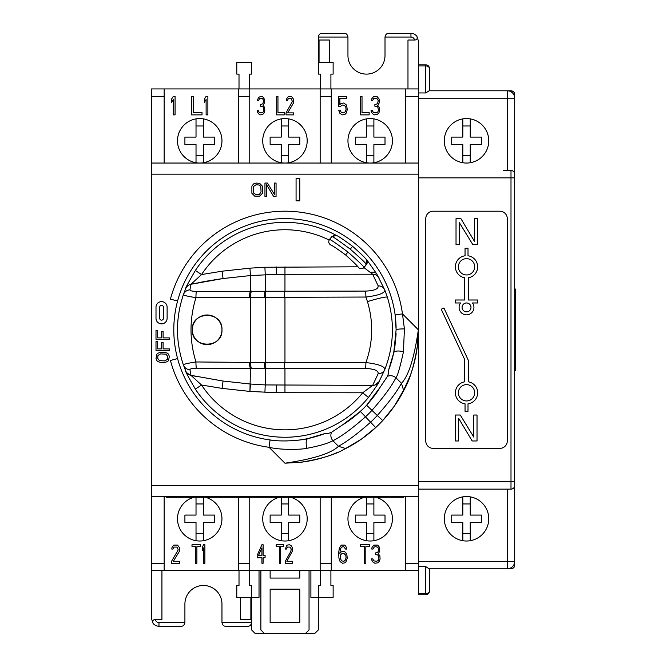 <?xml version="1.0" encoding="UTF-8"?>
<svg xmlns="http://www.w3.org/2000/svg" width="667" height="667" viewBox="0 0 667 667"><rect width="100%" height="100%" fill="white"/><g stroke="black" fill="none" stroke-linecap="round" stroke-linejoin="round"><path stroke-width="1" d="M164.157 496.548L164.157 570.652L151.559 570.652L151.559 88.936L418.359 88.936L418.359 163.048L151.559 163.048M164.157 570.652L238.636 570.652L238.636 497.282M249.758 497.282L249.758 570.652L238.636 570.652M249.758 570.652L320.16 570.652L320.16 497.282M331.274 497.282L331.274 570.652L320.16 570.652M331.274 570.652L405.761 570.652L405.761 496.548M418.359 163.048L418.359 570.652L405.761 570.652M239.011 570.652L239.011 585.476L236.785 585.476L236.785 597.332L251.609 597.332L251.609 629.948L255.311 633.65L264.574 633.65L260.872 629.948L260.872 570.652M249.383 570.652L249.383 585.476L251.609 585.476L251.609 597.332L259.021 597.332L259.021 570.652M320.527 570.652L320.527 585.476L318.309 585.476L318.309 597.332L310.897 597.332L310.897 570.652M330.907 570.652L330.907 585.476L333.133 585.476L333.133 597.332L318.309 597.332L318.309 629.948L314.599 633.65L264.574 633.65M433.183 90.787L429.473 90.787L429.473 68.551A3.702 2.618 180 0 0 425.771 65.933L418.359 65.933L418.359 40.762L416.875 36.318C417.692 38.686 416.925 39.928 414.574 40.02L407.979 40.02L407.979 88.936M347.949 37.052L318.309 37.052C318.834 34.492 320.077 33.258 322.011 33.35L344.247 33.35C346.19 33.258 347.424 34.492 347.949 37.052L347.949 55.586A18.526 18.526 0 0 0 366.483 74.112A18.526 18.526 0 0 0 385.009 55.586L385.009 37.052C385.534 34.492 386.777 33.258 388.711 33.35L410.947 33.35A7.412 7.412 0 0 1 416.875 36.318A7.412 7.412 0 0 0 410.947 33.35L410.947 37.052A3.702 3.702 0 0 1 414.574 40.02M184.909 622.536L158.971 622.536A3.702 3.702 0 0 1 155.336 619.568C152.985 619.668 152.218 620.902 153.043 623.278A7.412 7.412 0 0 0 158.971 626.238L181.199 626.238C183.142 626.33 184.375 625.096 184.909 622.536L184.909 604.002A18.526 18.526 0 0 1 203.435 585.476A18.526 18.526 0 0 1 221.961 604.002L221.961 622.536L251.609 622.536C251.075 625.096 249.842 626.33 247.899 626.238L225.671 626.238C223.728 626.33 222.495 625.096 221.961 622.536M155.336 619.568L161.931 619.568L161.931 570.652M250.867 597.332L250.867 619.568L240.487 619.568L240.487 597.332M319.051 62.256L319.051 40.02L329.423 40.02L329.423 62.256M318.309 37.052L318.309 62.256L333.133 62.256L333.133 74.112L330.907 74.112L330.907 88.936M153.043 623.278L151.559 618.826L151.559 570.652M320.527 88.936L320.527 74.112L318.309 74.112L318.309 62.256M418.359 96.348L405.761 96.348L405.761 88.936M164.157 88.936L164.157 163.048M249.758 88.936L249.758 96.348L238.636 96.348L238.636 163.048M249.758 96.348L249.758 163.048M331.274 88.936L331.274 96.348L320.16 96.348L320.16 163.048M331.274 96.348L331.274 163.048M405.761 96.348L405.761 163.048M279.265 497.282A22.236 22.236 0 0 0 284.959 541.012A22.236 22.236 0 0 0 290.654 497.282M196.023 540.704L196.023 522.486L184.909 522.486L184.909 515.074L196.023 515.074L196.023 497.282M203.435 497.282L203.435 515.074L214.549 515.074L214.549 522.486L203.435 522.486L203.435 540.704M281.249 540.704L281.249 522.486L270.135 522.486L270.135 515.074L281.249 515.074L281.249 497.282M288.661 497.282L288.661 515.074L299.783 515.074L299.783 522.486L288.661 522.486L288.661 540.704M366.483 540.704L366.483 522.486L355.361 522.486L355.361 515.074L366.483 515.074L366.483 497.282M373.887 497.282L373.887 515.074L385.009 515.074L385.009 522.486L373.887 522.486L373.887 540.704M203.435 503.952L196.023 503.952M196.023 533.6L203.435 533.6M194.039 497.282A22.236 22.236 0 0 0 199.733 541.012A22.236 22.236 0 0 0 205.419 497.282M364.49 497.282A22.236 22.236 0 0 0 370.185 541.012A22.236 22.236 0 0 0 375.88 497.282M373.887 503.952L366.483 503.952M366.483 533.6L373.887 533.6M346.782 554.177L344.872 551.809L343.688 551.417L341.304 551.809L339.878 553.393L340.353 549.049L341.546 547.082L343.688 546.69L345.589 549.049L346.782 549.049L345.831 546.29L344.639 545.114L341.304 545.114L339.403 547.874L338.686 552.601L338.928 558.121L340.112 561.664L342.496 563.248L344.872 562.848L346.065 561.664L347.257 558.121L346.782 554.177M171.569 561.272L171.569 563.248L179.565 563.248L179.565 561.272L173.345 561.272L179.34 551.417L179.34 547.474L177.564 545.114L173.787 545.114L172.011 547.474L171.786 549.049L172.903 549.049L174.012 547.082L177.122 547.082L178.231 549.841L171.569 561.272M200.442 544.714L192.004 544.714L192.004 546.69L195.556 546.69L195.556 563.248L196.89 563.248L196.89 546.69L200.442 546.69L200.442 544.714M204.886 563.248L204.886 544.714L203.552 544.714L202.218 547.474L202.218 550.634L203.552 547.874L203.552 563.248L204.886 563.248M261.914 544.714L257.162 555.361L257.162 557.729L261.914 557.729L261.914 563.248L263.106 563.248L263.106 557.729L265.082 557.729L265.082 555.361L263.106 555.361L263.106 544.714L261.914 544.714M258.554 555.361L261.914 547.874L261.914 555.361L258.554 555.361M283.692 544.714L276.171 544.714L276.171 546.69L279.34 546.69L279.34 563.248L280.524 563.248L280.524 546.69L283.692 546.69L283.692 544.714M285.276 561.272L285.276 563.248L292.404 563.248L292.404 561.272L286.86 561.272L292.204 551.417L292.204 547.474L291.412 545.898L289.436 544.714L287.252 545.114L286.46 545.898L285.476 549.049L286.46 549.049L287.452 547.082L290.228 547.082L291.212 549.049L290.82 551.417L285.276 561.272M345.831 555.361L346.065 557.729L345.356 560.088L343.922 561.272L341.546 560.88L340.112 557.729L340.829 554.569L342.254 553.393L343.922 553.393L345.831 555.361M369.626 544.714L360.58 544.714L360.58 546.69L364.39 546.69L364.39 563.248L365.816 563.248L365.816 546.69L369.626 546.69L369.626 544.714M379.39 561.272L380.098 558.904L379.865 555.753L378.197 553.785L379.623 551.417L379.623 547.474L377.722 545.114L373.912 545.114L372.011 547.474L371.769 549.049L372.961 549.049L374.154 547.082L375.338 546.69L377.48 547.082L378.197 547.874L378.673 549.049L378.197 551.417L377.722 552.209L375.338 552.993L375.338 554.569L377.722 554.969L378.431 555.753L378.914 558.904L378.197 560.488L376.53 561.272L373.912 560.88L372.72 558.904L371.536 558.904L371.769 560.088L372.961 562.064L374.862 563.248L377.722 562.848L379.39 561.272M175.079 114.874L175.079 96.348L173.32 96.348L171.569 99.108L171.569 102.259L173.32 99.5L173.32 114.874L175.079 114.874M191.479 96.348L191.479 114.874L202.018 114.874L202.018 112.506L193.238 112.506L193.238 96.348L191.479 96.348M207.879 114.874L207.879 96.348L206.12 96.348L204.36 99.108L204.36 102.259L206.12 99.5L206.12 114.874L207.879 114.874M264.165 112.898L264.799 110.539L264.591 107.379L263.106 105.411L264.374 103.043L264.374 99.108L262.681 96.74L260.772 96.348L258.437 97.524L257.379 100.684L258.437 100.684L259.496 98.708L260.564 98.316L262.464 98.708L263.106 99.5L263.532 100.684L263.106 103.043L262.681 103.835L260.564 104.619L260.564 106.203L262.681 106.595L263.315 107.379L263.74 110.539L263.106 112.114L261.622 112.898L259.288 112.506L258.229 110.539L257.162 110.539L257.379 111.722L258.437 113.69L260.138 114.874L262.681 114.474L264.165 112.898M276.68 96.348L276.68 114.874L284.317 114.874L284.317 112.506L277.956 112.506L277.956 96.348L276.68 96.348M286.018 112.898L286.018 114.874L293.647 114.874L293.647 112.898L287.71 112.898L293.438 103.043L293.438 99.108L291.737 96.74L288.136 96.74L286.435 99.108L286.226 100.684L287.285 100.684L288.344 98.708L291.321 98.708L292.379 101.467L286.018 112.898M340.353 106.595L342.254 105.019L344.639 105.411L345.831 107.379L346.065 109.355L345.356 111.722L343.688 112.898L341.304 112.506L340.112 110.138L338.686 110.138L339.878 113.298L342.254 114.874L344.872 114.474L346.065 113.298L347.257 109.747L346.782 106.203L346.065 104.619L343.688 103.043L341.07 103.443L339.878 104.619L339.878 98.316L346.782 98.316L346.782 96.348L338.686 96.348L338.686 106.595L340.353 106.595M360.58 96.348L360.58 114.874L369.151 114.874L369.151 112.506L362.014 112.506L362.014 96.348L360.58 96.348M378.914 112.898L379.623 110.539L379.39 107.379L377.722 105.411L379.148 103.043L379.148 99.108L377.247 96.74L373.437 96.74L371.536 99.108L371.294 100.684L372.486 100.684L373.67 98.708L374.862 98.316L377.005 98.708L377.722 99.5L378.197 100.684L377.722 103.043L377.247 103.835L374.862 104.619L374.862 106.203L377.247 106.595L377.956 107.379L378.431 110.539L377.722 112.114L376.055 112.898L373.437 112.506L372.244 110.539L371.052 110.539L371.294 111.722L372.486 113.69L374.387 114.874L377.247 114.474L378.914 112.898M199.733 163.048A22.236 22.236 0 0 1 177.497 140.812A22.236 22.236 0 0 1 199.733 118.576A22.236 22.236 0 0 1 221.961 140.812A22.236 22.236 0 0 1 199.733 163.048M238.636 96.348L238.636 88.936M284.959 163.048A22.236 22.236 0 0 1 262.723 140.812A22.236 22.236 0 0 1 284.959 118.576A22.236 22.236 0 0 1 307.187 140.812A22.236 22.236 0 0 1 284.959 163.048M320.16 96.348L320.16 88.936M370.185 163.048A22.236 22.236 0 0 1 347.949 140.812A22.236 22.236 0 0 1 370.185 118.576A22.236 22.236 0 0 1 392.421 140.812A22.236 22.236 0 0 1 370.185 163.048M373.887 118.893L373.887 137.102L385.009 137.102L385.009 144.514L373.887 144.514L373.887 162.731A22.236 22.236 0 0 1 366.483 162.731L366.483 144.514L355.361 144.514L355.361 137.102L366.483 137.102L366.483 118.893M203.435 118.893L203.435 137.102L214.549 137.102L214.549 144.514L203.435 144.514L203.435 162.731A22.236 22.236 0 0 1 196.023 162.731L196.023 144.514L184.909 144.514L184.909 137.102L196.023 137.102L196.023 118.893M288.661 118.893L288.661 137.102L299.783 137.102L299.783 144.514L288.661 144.514L288.661 162.731A22.236 22.236 0 0 1 281.249 162.731L281.249 144.514L270.135 144.514L270.135 137.102L281.249 137.102L281.249 118.893M203.435 155.636L196.023 155.636M196.023 125.988L203.435 125.988M288.661 155.636L281.249 155.636M281.249 125.988L288.661 125.988M373.887 155.636L366.483 155.636M366.483 125.988L373.887 125.988M288.661 503.952L281.249 503.952M281.249 533.6L288.661 533.6M239.011 88.936L239.011 74.112L236.785 74.112L236.785 62.256L251.609 62.256L251.609 74.112L249.383 74.112L249.383 88.936M309.046 570.652L309.046 629.948L305.336 633.65M299.783 570.652L299.783 578.064L270.135 578.064L270.135 570.652M299.783 622.536L299.783 589.186L270.135 589.186L270.135 622.536L299.783 622.536M418.359 496.548L151.559 496.548M401.459 383.325C408.596 375.888 414.232 358.046 418.359 329.798L417.4 345.748C414.315 364.932 409.98 379.406 404.41 389.178L404.46 389.086A133.4 133.4 0 0 0 417.4 345.748C415.95 356.878 413.54 366.875 410.197 375.738L403.602 390.27L401.409 383.267C397.132 391.412 389.094 402.159 377.305 415.491L382.733 420.543A133.4 133.4 0 0 0 404.46 389.086L404.46 389.086A133.4 133.4 0 0 1 382.733 420.543L394.339 406.153L403.602 390.27M342.688 450.058A133.4 133.4 0 0 0 344.247 449.291A133.4 133.4 0 0 0 375.696 427.58L361.314 439.178L366.15 435.643M344.347 449.25L361.314 439.178L375.696 427.58A133.4 133.4 0 0 1 344.247 449.291L344.347 449.25C334.567 454.819 320.085 459.154 300.9 462.239A133.4 133.4 0 0 0 323.237 457.587M324.145 457.312A133.4 133.4 0 0 0 337.168 452.551M300.9 462.239L284.959 463.198L269.068 447.299C279.932 449.975 299.992 449.85 307.028 448.274C318.826 446.073 327.455 443.563 332.916 440.737C341.196 436.593 352.026 428.648 365.416 416.9A118.576 118.576 0 0 0 372.061 410.247C383.708 396.998 391.654 386.168 395.898 377.755C397.574 375.946 400.092 367.317 403.435 351.868L404.41 328.923L402.468 313.899L395.122 314.899L396.123 329.798A7.412 0.875 0 0 1 404.41 328.923M418.359 329.798L402.468 313.899A118.576 118.576 0 0 0 170.418 299.108L177.58 301.025A111.164 111.164 0 0 0 177.58 358.563L170.418 360.488A118.576 118.576 0 0 0 269.068 447.299L270.06 439.962C280.757 441.946 300.825 440.579 307.962 438.553L324.871 433.55A111.164 111.164 0 0 1 319.985 435.301M324.871 433.55L327.889 433.55L331.524 432.308L342.83 424.712L360.388 411.456A111.164 111.164 0 0 0 366.617 405.219L379.873 387.669L387.469 376.363L388.711 372.728L388.711 369.701C390.262 366.091 391.929 360.455 393.722 352.793L388.711 369.701A111.164 111.164 0 0 0 388.994 368.951M391.379 361.914A111.164 111.164 0 0 0 392.896 356.378M394.239 350.192A111.164 111.164 0 0 0 395.131 344.622M395.256 343.647A111.164 111.164 0 0 0 395.589 340.645M395.89 337.068A111.164 111.164 0 0 0 396.065 333.5M396.106 327.622A111.164 111.164 0 0 0 395.898 322.661M395.839 321.811A111.164 111.164 0 0 0 395.314 316.425M270.085 439.962A111.164 111.164 0 0 0 275.129 440.528M280.99 440.887A111.164 111.164 0 0 0 283.066 440.945M285.835 440.954A111.164 111.164 0 0 0 287.235 440.937M293.438 440.637A111.164 111.164 0 0 0 307.629 438.628M309.68 438.177A111.164 111.164 0 0 0 314.224 437.035M314.882 436.86A111.164 111.164 0 0 0 319.86 435.343M378.522 389.82L377.347 391.612M374.612 395.523L367.409 404.352M363.565 408.404L355.811 415.458M351.734 418.668L345.431 423.078M403.435 351.868A7.412 3.027 11.9 0 0 393.722 352.793L396.123 329.798M379.873 387.669L379.873 387.669C377.214 392.371 372.795 398.224 366.617 405.219L377.305 415.491A125.988 125.988 0 0 1 370.66 422.144C357.312 433.942 346.573 441.971 338.427 446.248L338.486 446.298C331.057 453.435 313.215 459.063 284.959 463.198M369.593 432.908L370.902 431.816M375.354 427.897L379.281 424.12M390.812 410.98L394.339 406.153L382.733 420.543A133.4 133.4 0 0 1 375.696 427.58A133.4 133.4 0 0 0 382.741 420.535M345.414 448.449L338.486 446.298M331.524 432.308A7.412 6.562 63.6 0 0 332.916 440.737L338.427 446.248M387.469 376.363A7.412 6.562 26.4 0 1 395.898 377.755L401.409 383.267M177.58 301.025A111.164 111.164 0 0 1 395.122 314.899A111.164 111.164 0 0 0 177.58 301.025M270.06 439.962A111.164 111.164 0 0 1 177.58 358.563A111.164 111.164 0 0 0 270.06 439.962M296.073 200.842L299.783 200.842L299.783 178.606L296.073 178.606L296.073 200.842M167.117 307.187A5.561 5.561 0 0 0 161.564 301.634A5.561 5.561 0 0 0 156.003 307.187L156.003 318.309A5.561 5.561 0 0 0 161.564 323.862A5.561 5.561 0 0 0 167.117 318.309L167.117 307.187M163.415 307.187L163.415 318.309A1.851 1.851 0 0 1 161.564 320.16A1.851 1.851 0 0 1 159.713 318.309L159.713 307.187A1.851 1.851 0 0 1 161.564 305.336A1.851 1.851 0 0 1 163.415 307.187M156.003 358.404L156.853 360.655L157.987 361.656L160.547 362.406L164.799 362.406L167.359 361.656L168.493 360.655L169.343 356.403L168.493 354.152L167.359 353.151L164.799 352.401L160.547 352.401L157.987 353.151L156.853 354.152L156.003 358.404M157.704 358.404L157.987 355.403L160.547 353.902L165.941 354.152L167.642 356.403L167.359 359.405L164.799 360.905L159.413 360.655L157.704 358.404M169.343 348.899L163.098 348.899L163.098 342.396L161.397 342.396L161.397 348.899L157.704 348.899L157.704 341.396L156.003 341.396L156.003 350.4L169.343 350.4L169.343 348.899M169.343 337.894L163.098 337.894L163.098 331.391L161.397 331.391L161.397 337.894L157.704 337.894L157.704 330.39L156.003 330.39L156.003 339.395L169.343 339.395L169.343 337.894M256.053 183.058L253.552 183.909L251.884 186.176L251.884 193.272L254.661 196.115L259.663 196.115L262.448 193.272L262.448 186.176L259.663 183.342L256.053 183.058M256.053 184.759L259.388 185.042L260.78 186.46L261.055 191.854L259.388 194.405L256.053 194.689L253.552 192.988L253.552 186.46L256.053 184.759M266.617 196.398L266.617 184.759L273.562 196.398L276.063 196.398L276.063 183.058L274.395 183.058L274.395 194.405L267.45 183.058L264.949 183.058L264.949 196.398L266.617 196.398M365.674 368.501L365.925 362.548C378.431 364.107 384.742 366.391 384.851 369.418L379.139 381.532A7.412 7.412 0 0 1 372.645 385.376L265.241 384.934L265.241 368.509L365.674 368.501C374.337 368.851 378.489 370.594 378.147 373.728L372.645 385.376L362.69 392.788L276.221 392.705L249.917 391.421L222.044 388.386L201.534 385.026L190.954 375.329L189.953 369.735C190.07 368.793 192.221 368.276 196.381 368.192L265.241 368.509A7.412 1.451 90.1 0 1 264.349 362.548L365.925 362.548C373.045 342.396 373.553 322.086 367.45 301.609L365.925 297.04C378.431 295.481 384.742 293.197 384.851 290.178L376.93 274.212L368.442 262.131A107.462 107.462 0 0 0 366.408 259.696C365.891 258.529 361.281 254.06 352.593 246.29C343.172 239.395 337.835 235.818 336.585 235.551A107.462 107.462 0 0 0 195.356 270.477C188.144 282.975 184.917 289.036 185.676 288.669L183.4 294.656C183.792 295.423 187.986 296.415 195.956 297.624L365.925 297.04L365.674 291.087C374.337 290.737 378.489 288.994 378.147 285.86L372.645 274.212L363.932 267.584L366.483 264.449C365.808 263.182 360.397 258.087 350.258 249.166C339.411 241.095 333.308 236.86 331.924 236.468L336.585 235.551A107.462 107.462 0 0 0 195.356 270.477L201.534 274.562L190.954 284.259L189.953 289.853C190.07 290.795 192.221 291.312 196.381 291.396A7.412 0.725 89.1 0 0 195.956 297.624C189.37 319.068 189.37 340.52 195.956 361.964A7.412 0.725 90.9 0 0 196.381 368.192M379.123 381.574A7.412 7.412 -18.8 0 0 379.139 381.541C379.648 381.574 376.08 386.885 368.442 397.457L362.69 392.788A100.05 100.05 0 0 1 201.534 385.026L195.356 389.119C188.144 376.613 184.917 370.552 185.676 370.919L183.4 364.932C175.529 341.504 175.529 318.084 183.4 294.656A7.412 7.212 -160.9 0 1 189.953 289.853M378.147 373.728A7.412 6.987 -158.4 0 0 384.851 369.418C393.997 345.639 394.847 321.602 387.385 297.299L384.851 290.178A7.412 6.987 -21.6 0 0 378.147 285.86M331.924 236.468L329.556 239.395C330.949 239.778 337.068 243.989 347.916 252.034C358.054 260.98 363.448 266.091 364.107 267.375L367.259 262.698M352.593 246.29A107.462 107.462 0 0 0 352.576 246.273L350.258 249.166A103.752 103.752 0 0 0 350.25 249.158L352.593 246.29M367.15 263.182L368.442 262.131A107.462 107.462 0 0 0 366.408 259.696L366.483 264.449M367.275 261.631L367.133 260.997M364.107 267.375C362.231 269.168 360.33 269.193 358.404 267.442C357.929 266.341 353.66 262.164 345.598 254.927L347.924 252.043A100.05 100.05 0 0 1 347.924 252.043L345.581 254.919A96.348 96.348 0 0 1 345.598 254.927C336.818 248.533 331.849 245.223 330.674 244.989C328.564 243.472 328.189 241.604 329.556 239.395L329.139 240.028A100.05 100.05 0 0 0 201.534 274.562L222.044 271.202L249.917 268.167L264.907 267.25L357.854 266.8M330.674 244.989C328.564 243.472 328.189 241.604 329.556 239.395L329.139 240.028M334.109 235.159L333.567 235.301M358.738 267.784L359.463 268.301M363.265 268.142L363.932 267.584M368.442 397.457A107.462 107.462 0 0 1 195.356 389.119A107.462 107.462 0 0 0 368.442 397.457M185.693 370.952L185.693 370.952A7.412 7.412 -21.4 0 0 190.954 375.329L223.07 381.049L222.044 388.386M264.349 362.548L195.956 361.964C187.986 363.173 183.792 364.165 183.4 364.932L183.4 364.932A7.412 7.212 -19.1 0 0 189.953 369.735M192.321 329.798C191.354 348.999 223.003 348.774 221.961 329.798C223.003 310.814 191.354 310.589 192.321 329.798A14.824 14.824 0 0 0 207.137 344.614A14.824 14.824 0 0 0 221.961 329.798A14.824 14.824 0 0 0 207.137 314.974A14.824 14.824 0 0 0 192.321 329.798A14.824 14.824 0 0 1 207.137 314.974A14.824 14.824 0 0 1 221.961 329.798A14.824 14.824 0 0 1 207.137 344.614A14.824 14.824 0 0 1 192.321 329.798M196.381 291.396L365.674 291.087M185.676 288.669A7.412 7.412 -158.6 0 1 190.954 284.259L223.07 278.539L250.492 275.554L249.917 268.167L250.492 275.554L278.081 274.262M191.554 284.134L192.58 283.909M195.84 283.233L196.74 283.05M197.882 282.816L200.275 282.349M200.984 282.208L205.87 281.299M206.295 281.224L206.995 281.099M207.003 281.099L208.121 280.899M208.771 280.782L210.255 280.532M210.864 280.423L213.215 280.04M213.874 279.932L215.825 279.615M217.15 279.415L217.7 279.323M218.626 279.19L219.71 279.023M220.31 278.939L220.91 278.848M379.139 278.056A7.412 7.412 0 0 0 372.645 274.212L276.363 274.295L276.221 266.883M265.241 384.934L264.907 392.338L265.241 384.934L250.492 384.034L223.07 381.049M197.407 376.672L190.954 375.329A7.412 7.412 0 0 1 190.387 375.179C187.127 373.228 185.559 371.811 185.676 370.927L183.4 364.932M403.535 496.548L403.535 497.282L166.383 497.282L166.383 496.548M418.359 65.933L418.359 88.936M514.616 173.353L514.699 174.162A3.702 3.702 -0 0 0 510.997 170.452C513.248 170.677 514.482 171.911 514.699 174.162L514.699 177.864L514.699 174.162A3.702 3.702 -0 0 0 510.997 170.452L510.997 177.864L418.359 177.864L418.359 174.162L151.559 174.162M418.359 177.864L418.359 485.426L151.559 485.426M418.359 570.652L418.359 594.739L425.771 594.739L425.771 593.655L418.359 593.655M514.699 98.199L507.287 98.199L507.287 90.787A7.412 7.412 0 0 1 514.699 98.199L514.616 486.235M514.699 565.099L514.699 561.389L514.699 565.099C514.791 567.033 513.557 568.276 510.997 568.801L429.139 568.801L425.771 566.633L425.771 593.655A3.702 2.618 180 0 0 429.473 591.037A3.702 3.702 0 0 1 425.771 594.739A3.702 3.702 0 0 0 429.473 591.037A3.702 3.702 0 0 1 425.771 594.739M514.699 177.864L510.997 177.864L510.997 481.724L514.699 481.724L514.699 561.389L418.359 561.389M514.332 487.043L513.84 487.802M513.131 488.452L512.189 488.936M514.332 172.545L513.84 171.786M513.131 171.136L512.181 170.652M514.699 485.426A3.702 3.702 0 0 1 510.997 489.136L418.359 489.136M510.997 170.452L503.585 170.452M466.533 496.548A22.236 22.236 0 0 1 488.761 518.776A22.236 22.236 0 0 1 466.533 541.012A22.236 22.236 0 0 1 444.297 518.776A22.236 22.236 0 0 1 466.533 496.548M466.533 118.576A22.236 22.236 0 0 1 488.761 140.812A22.236 22.236 0 0 1 466.533 163.048A22.236 22.236 0 0 1 444.297 140.812A22.236 22.236 0 0 1 466.533 118.576M429.473 68.551A3.702 3.702 0 0 0 425.771 64.849A3.702 3.702 0 0 1 429.473 68.551A3.702 3.702 0 0 0 425.771 64.849L425.771 92.955L429.139 90.787L510.997 90.787L510.997 91.779M425.771 64.849L418.359 64.849M503.585 90.787L499.883 90.787M503.585 568.801L499.883 568.801M433.183 568.801L429.473 568.801L429.473 591.037M514.699 561.389A7.412 7.412 0 0 1 507.287 568.801L507.287 489.136M514.616 565.899A3.702 3.702 0 0 1 514.332 566.708M513.84 567.467A3.702 3.702 0 0 1 513.131 568.126M512.189 568.609A3.702 3.702 0 0 1 510.997 568.801L510.997 567.809M514.699 94.489C514.791 92.555 513.557 91.321 510.997 90.787A3.702 3.702 0 0 1 512.189 90.979M514.616 93.688A3.702 3.702 0 0 0 514.332 92.88M513.84 92.121A3.702 3.702 0 0 0 513.131 91.462M470.235 496.857A22.236 22.236 0 0 0 462.823 496.857L462.823 515.074L451.709 515.074L451.709 522.486L462.823 522.486L462.823 540.704A22.236 22.236 0 0 0 470.235 540.704L470.235 522.486L481.349 522.486L481.349 515.074L470.235 515.074L470.235 496.857M470.235 144.514L470.235 162.731A22.236 22.236 0 0 1 462.823 162.731L462.823 144.514L451.709 144.514L451.709 137.102L462.823 137.102L462.823 118.893A22.236 22.236 0 0 1 470.235 118.893L470.235 137.102L481.349 137.102L481.349 144.514L470.235 144.514M470.235 503.952L462.823 503.952M462.823 533.6L470.235 533.6M470.235 125.988L462.823 125.988M462.823 155.636L470.235 155.636M433.183 448.374L499.883 448.374A7.412 7.412 0 0 0 507.287 440.962L507.287 218.626A7.412 7.412 0 0 0 499.883 211.214L433.183 211.214A7.412 7.412 0 0 0 425.771 218.626L425.771 440.962A7.412 7.412 0 0 0 433.183 448.374M466.533 400.942A8.154 8.154 0 0 1 458.379 392.788A8.154 8.154 0 0 1 466.533 384.634A8.154 8.154 0 0 1 474.679 392.788A8.154 8.154 0 0 1 466.533 400.942M468.009 403.81A11.114 11.114 0 0 0 468.342 381.824L468.342 360.33L443.914 307.962L441.229 309.213L464.724 359.588L464.724 381.824A11.114 11.114 0 0 0 465.049 403.81L465.049 411.314L468.009 411.314L468.009 403.81M468.009 255.786L468.009 248.274L465.049 248.274L465.049 255.786A11.114 11.114 0 0 0 464.724 277.772L464.724 300L455.411 300L455.411 302.968L460.597 302.968A7.412 7.412 0 0 0 471.519 312.898A7.412 7.412 0 0 0 472.461 302.968L477.647 302.968L477.647 300L468.342 300L468.342 277.772A11.114 11.114 0 0 0 468.009 255.786M466.533 274.954A8.154 8.154 0 0 1 458.379 266.8A8.154 8.154 0 0 1 466.533 258.646A8.154 8.154 0 0 1 474.679 266.8A8.154 8.154 0 0 1 466.533 274.954M466.533 311.856A4.444 4.444 0 0 1 462.081 307.412A4.444 4.444 0 0 1 466.533 302.968A4.444 4.444 0 0 1 470.977 307.412A4.444 4.444 0 0 1 466.533 311.856M472.161 440.962L477.03 440.962L477.03 415.024L473.787 415.024L473.787 437.102L460.28 415.024L455.411 415.024L455.411 440.962L458.654 440.962L458.654 418.334L472.161 440.962M474.404 218.626L474.404 241.254L460.897 218.626L456.028 218.626L456.028 244.564L459.271 244.564L459.271 222.495L472.786 244.564L477.647 244.564L477.647 218.626L474.404 218.626M514.699 370.552L515.441 370.552L515.441 289.036L514.699 289.036M385.009 37.052L410.947 37.052M158.971 626.238L158.971 622.536M331.274 563.248L320.16 563.248M249.758 563.248L238.636 563.248M164.157 563.248L151.559 563.248M164.157 96.348L151.559 96.348M418.359 563.248L405.761 563.248M342.83 424.712C347.532 422.053 353.385 417.634 360.388 411.456A111.164 111.164 0 0 0 366.617 405.219M375.696 427.58L360.388 411.456M307.962 438.553A7.412 3.027 78.1 0 0 307.028 448.274M284.275 362.565A7.412 1.092 90 0 0 284.959 368.509L284.959 392.788M377.964 383.133A7.412 7.412 -18.8 0 1 376.805 384.1M370.585 272.419A7.412 5.228 -31.1 0 1 376.93 274.212M284.275 297.032A7.412 1.092 90 0 1 284.959 291.079L284.959 266.8M250.492 384.034L249.917 391.421L250.492 368.492A7.412 1.709 90.3 0 1 249.45 362.506M264.907 267.25L265.241 274.654L264.907 267.25M251.559 368.492A7.412 1.726 90.2 0 1 250.492 362.506L250.492 297.082A7.412 1.726 89.8 0 1 251.559 291.095M250.492 275.554L250.492 291.095A7.412 1.709 89.7 0 0 249.45 297.09M223.07 278.539L222.044 271.202M264.349 297.04A7.412 1.451 89.9 0 1 265.241 291.079L265.241 274.654M266.125 291.079A7.412 1.434 89.9 0 0 265.241 297.04L265.241 362.548A7.412 1.434 90.1 0 0 266.125 368.509M367.45 301.609A22.236 1.926 -17.6 0 1 387.385 297.299M276.363 385.293L276.221 392.705M284.959 362.565L284.959 297.032M177.497 496.548L177.497 497.282M392.421 496.548L392.421 497.282M418.359 481.724L510.997 481.724L510.997 489.136M418.359 98.199L507.287 98.199L507.287 170.452M425.771 92.955L418.359 92.955M425.771 566.633L418.359 566.633M514.699 359.438L515.441 359.438M514.699 300.15L515.441 300.15M384.851 369.418L379.081 381.641L375.087 384.967"/></g></svg>
